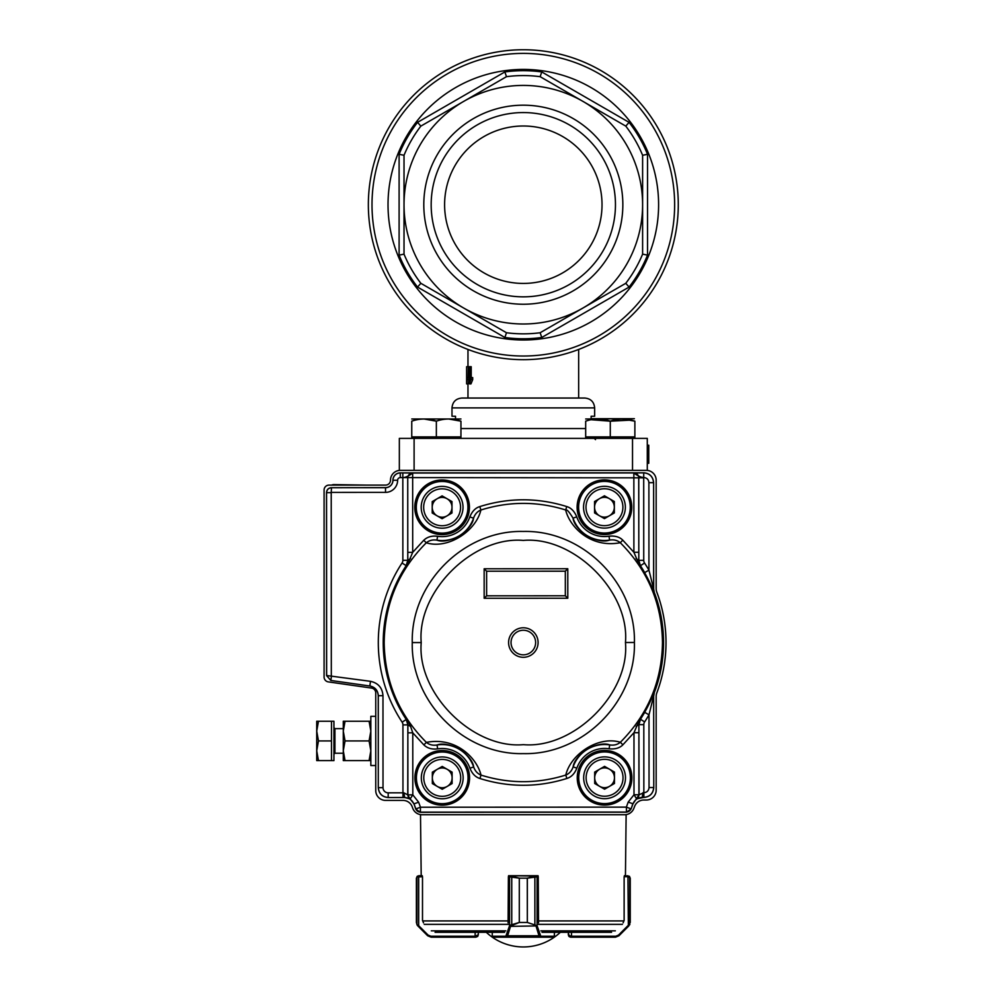 <?xml version="1.0" encoding="UTF-8"?>
<svg xmlns="http://www.w3.org/2000/svg" width="995" height="995" viewBox="0 0 995 995"><rect width="100%" height="100%" fill="white"/><g stroke="black" fill="none" stroke-linecap="round" stroke-linejoin="round"><path stroke-width="1.49" d="M466.618 366.695L466.817 380.102L467.389 377.565L466.618 383.908L466.618 366.695L466.618 376.632M466.817 366.695L468.284 366.695L468.284 377.565M466.73 383.908L468.197 383.908L468.832 379.605L467.389 379.605M467.389 377.565L468.832 377.565L468.832 379.605M469.565 383.908L469.118 366.695L469.839 366.695L469.839 380.102L471.344 377.565L469.565 383.908L470.958 383.908L472.7 379.605L471.344 379.605M469.839 366.695L471.22 366.695L471.22 377.69M471.344 377.565L472.7 377.565L472.7 379.605M647.285 463.297L648.765 463.297L648.765 445.2L647.285 445.2M648.765 462.862L647.285 462.862M648.765 461.095L647.285 461.095M648.765 456.904L647.285 456.904M648.765 451.27L647.285 451.27M451.991 407.888C452.563 401.905 455.847 398.622 461.829 398.037L584.811 398.037C590.781 398.622 594.065 401.905 594.649 407.888L451.991 407.888L451.991 416.246L455.511 416.246L455.511 418.708M585.682 418.994L634.387 418.708L591.129 418.708L591.129 416.246L594.649 416.246L594.649 407.888M647.285 470.361L632.521 470.361L632.521 438.385L647.285 438.385L647.285 470.361M414.107 470.361L399.343 470.361L399.343 438.385L414.107 438.385L414.107 470.361M632.521 438.385L414.107 438.385M467.973 383.908L467.973 398.037L578.655 398.037L578.655 349.456M467.973 366.695L467.973 349.456M540.148 332.74A129.139 129.139 0 0 1 506.48 332.74L420.848 283.301A129.139 129.139 0 0 1 404.02 254.148L404.02 155.27A129.139 129.139 0 0 1 420.848 126.116L463.67 101.403A119.3 119.3 0 0 0 463.67 308.027A119.3 119.3 0 0 0 642.608 204.709L642.608 155.27A129.139 129.139 0 0 0 625.78 126.116L582.971 101.403A119.3 119.3 0 0 0 463.67 101.403L506.48 76.677L504.863 71.939A134.051 134.051 0 0 1 541.765 71.939L540.148 76.677L582.971 101.403A119.3 119.3 0 0 1 642.608 204.709L642.608 254.148A129.139 129.139 0 0 1 625.78 283.301L540.148 332.74L541.765 337.492A134.051 134.051 0 0 1 504.863 337.492L417.552 287.082A134.051 134.051 0 0 1 399.107 255.118L399.107 154.3A134.051 134.051 0 0 1 417.552 122.348L504.863 71.939M540.148 76.677A129.139 129.139 0 0 0 506.48 76.677M642.608 155.27L647.534 154.3L647.534 255.118L642.608 254.148M625.78 283.301L629.076 287.082L541.765 337.492M541.765 71.939L629.076 122.348L625.78 126.116M506.48 332.74L504.863 337.492M420.848 283.301L417.552 287.082M404.02 254.148L399.107 255.118M420.848 126.116L417.552 122.348M404.02 155.27L399.107 154.3M658.603 204.709A135.283 135.283 0 0 0 455.673 87.548A135.283 135.283 0 0 0 455.673 321.87A135.283 135.283 0 0 0 658.603 204.709M622.845 204.709A99.525 99.525 0 0 1 473.558 290.901A99.525 99.525 0 0 1 473.558 118.517A99.525 99.525 0 0 1 622.845 204.709M444.603 204.709A78.704 78.704 0 0 1 523.32 126.004A78.704 78.704 0 0 1 602.025 204.709A78.704 78.704 0 0 1 523.32 283.426A78.704 78.704 0 0 1 444.603 204.709M678.279 204.709A154.959 154.959 0 0 0 445.835 70.508A154.959 154.959 0 0 0 445.835 338.909A154.959 154.959 0 0 0 678.279 204.709A154.959 154.959 0 0 0 445.835 70.508A154.959 154.959 0 0 0 445.835 338.909A154.959 154.959 0 0 0 678.279 204.709M615.457 204.709A92.149 92.149 0 0 0 477.239 124.91A92.149 92.149 0 0 0 477.239 284.508A92.149 92.149 0 0 0 615.457 204.709M331.658 485.112A4.913 4.913 -44.1 0 1 333.922 484.602L366.608 485.112M656.165 485.622L656.178 484.702A9.838 9.838 -134.1 0 0 656.165 484.005M370.837 721.251L345.041 721.251L343.287 731.089L345.041 740.927L343.287 750.765L345.041 760.603L343.287 760.603L343.287 721.251L343.287 728.626L334.929 728.626L334.929 753.227L343.287 753.227L334.929 753.227L333.934 754.21M333.934 721.251L331.484 721.251L333.934 721.251L333.934 760.603L318.475 760.603L316.721 750.765L316.721 760.603L318.475 760.603M318.475 721.251L316.721 721.251L316.721 731.089L318.475 721.251L331.484 721.251L331.484 760.603M316.721 731.089L316.721 750.765L318.475 740.927L316.721 731.089M331.484 740.927L318.475 740.927M625.457 642.496C629.872 591.801 573.978 535.957 523.295 540.409C472.6 535.994 416.756 591.888 421.221 642.571C416.805 693.279 472.687 749.123 523.382 744.658C574.065 749.073 629.91 693.192 625.457 642.509L634.412 642.484C635.904 583.132 582.647 529.912 523.283 531.454C463.931 529.962 410.711 583.232 412.266 642.583C410.761 701.935 464.031 755.155 523.382 753.613C582.734 755.118 635.954 701.848 634.412 642.496M535.633 642.534A12.301 12.301 0 0 1 517.189 653.193A12.301 12.301 0 0 1 517.189 631.887A12.301 12.301 0 0 1 535.633 642.534M620.37 742.258C647.857 714.671 661.886 681.413 662.483 642.471C661.849 603.542 647.782 570.284 620.283 542.723C589.637 548.494 569.277 525.857 565.67 509.975C537.399 501.181 509.142 501.194 480.896 510.012C476.02 530.994 448.247 549.551 426.283 542.81C398.796 570.396 384.767 603.666 384.169 642.596C384.804 681.538 398.871 714.783 426.37 742.357C457.016 736.586 477.314 759.11 481.008 775.105C509.278 783.886 537.536 783.873 565.782 775.055C570.67 754.086 598.393 735.541 620.37 742.258L622.87 744.832C619.686 748.066 615.097 749.384 609.102 748.8L609.711 744.907C613.915 745.566 617.472 744.683 620.37 742.258M639.797 566.055L640.432 565.72L638.815 560.322L640.357 565.695C655.444 589.065 663.105 614.649 663.329 642.471C663.13 670.294 655.494 695.891 640.432 719.273L638.865 724.658L638.902 732.706L633.977 732.706L639.872 718.912C670.12 673.802 670.095 611.141 639.797 566.055L633.89 552.275L638.815 552.262L638.79 560.309L636.091 558.668M644.623 721.935L640.506 719.248L644.735 712.358L649.001 714.808A144.934 144.934 122.6 0 1 644.623 721.935A4.925 4.925 -73.9 0 0 643.815 724.634L638.902 724.646L640.506 719.248L639.872 718.912M644.735 712.358L654.374 692.408A140.208 140.208 0 0 0 654.324 592.547L644.673 572.61A140.046 140.046 0 0 0 640.432 565.72L644.549 563.021A144.934 144.934 57.3 0 1 648.939 570.147L644.673 572.61M416.283 507.301A25.833 25.833 0 0 0 455.026 529.651A25.833 25.833 0 0 0 455.001 484.913A25.833 25.833 0 0 0 416.283 507.301M578.617 507.226A25.833 25.833 0 0 0 617.373 529.576A25.833 25.833 0 0 0 617.348 484.839A25.833 25.833 0 0 0 578.617 507.226A25.858 25.858 0 0 1 617.982 485.187A25.858 25.858 0 0 1 617.062 529.775A25.858 25.858 0 0 1 578.592 507.226M416.407 777.866A25.833 25.833 0 0 0 455.15 800.216A25.833 25.833 0 0 0 455.138 755.491A25.833 25.833 0 0 0 416.407 777.866M578.742 777.791A25.833 25.833 0 0 0 617.497 800.142A25.833 25.833 0 0 0 617.472 755.404A25.833 25.833 0 0 0 578.742 777.791A25.858 25.858 0 0 1 618.106 755.752A25.858 25.858 0 0 1 617.186 800.341A25.858 25.858 0 0 1 578.717 777.791M654.262 592.56A9.838 9.838 79.5 0 1 653.615 589.052L653.628 482.6L653.678 589.04L654.324 592.547M420.35 812.306L415.736 809.072L414.007 803.861L410.127 798.985L412.813 794.856L418.621 802.181L414.007 803.861L415.848 808.91L420.462 807.219L420.35 812.306L626.477 812.206L631.091 808.972L632.82 803.761L628.193 802.082L634.002 794.756L638.927 794.756L638.902 732.706M331.41 487.662C328.425 487.96 326.783 489.602 326.497 492.587L326.547 492.649C326.845 489.664 328.487 488.023 331.472 487.724L385.525 487.637A7.375 7.375 0 0 0 392.901 480.262L397.627 480.249A12.114 12.114 0 0 1 385.525 492.376L385.525 487.699L331.472 487.724L331.223 492.649L326.547 492.649L326.634 675.53L370.501 681.326C378.212 683.03 382.366 687.819 382.976 695.679L378.299 695.692L378.287 787.729C378.884 793.687 382.155 796.97 388.125 797.555L402.963 797.492L402.938 724.882A4.913 4.913 73.5 0 0 402.129 722.183A145.034 145.034 90.7 0 1 402.055 562.996A4.925 4.925 107.1 0 0 402.863 560.297L407.776 560.297L406.171 565.695A140.121 140.121 0 0 0 406.234 719.485L406.893 719.086L410.612 726.499L412.776 732.83L407.863 732.83L407.888 724.87L410.612 726.499M331.522 675.779L330.862 680.406L326.571 675.58L330.8 680.456L369.792 686.003C375.003 687.172 377.814 690.418 378.237 695.741L378.299 695.692C377.889 690.356 375.065 687.11 369.841 685.953L370.501 681.326M479.801 506.592C475.461 507.885 472.14 511.318 469.827 516.903L473.545 518.184A33.27 33.27 0 0 1 436.954 540.161C432.738 539.501 429.181 540.385 426.283 542.81L423.783 540.248C427.265 536.902 431.855 535.584 437.564 536.28L436.954 540.161C441.967 542.138 449.479 540.832 459.503 536.268C468.247 529.564 472.936 523.544 473.545 518.184C474.938 514.154 477.389 511.43 480.896 510.012L479.801 506.592C508.781 497.537 537.76 497.537 566.752 506.567C571.068 507.811 574.401 511.243 576.739 516.853L573.02 518.146C569.277 511.915 566.814 509.191 565.67 509.975L566.752 506.567M573.02 518.146C573.767 523.718 578.443 529.738 587.062 536.205C596.838 540.758 604.351 542.051 609.612 540.086L609.002 536.193C615.022 535.621 619.611 536.927 622.783 540.148L620.283 542.723C617.373 540.297 613.815 539.427 609.612 540.086A33.27 33.27 0 0 1 573.02 518.146M654.312 692.396A9.838 9.838 100.4 0 0 653.665 695.903L653.765 787.605L653.665 695.903L649.001 714.808L649.038 787.543L653.703 787.543C653.118 793.512 649.847 796.784 643.877 797.381L642.173 797.443C637.745 797.679 634.661 799.831 632.932 803.923L639.064 794.756L643.852 792.704L643.877 797.381L636.7 798.885L634.002 794.756L633.977 732.706L622.87 744.832M622.783 540.148L633.89 552.275L633.852 472.923L643.728 472.824L643.703 477.836L402.826 477.6C405.537 477.563 408.808 476.033 412.651 473.023L408.982 474.69M566.876 778.463L565.782 775.055C569.289 773.625 571.739 770.901 573.132 766.884C573.742 761.523 578.431 755.504 587.174 748.812C597.187 744.235 604.699 742.942 609.711 744.907A33.27 33.27 0 0 0 573.132 766.884L576.851 768.165C574.625 773.675 571.304 777.107 566.876 778.463C537.897 787.53 508.918 787.543 479.926 778.513C475.448 777.107 472.115 773.675 469.938 768.227L473.657 766.934C475.05 770.963 477.513 773.687 481.008 775.105L479.926 778.513M426.37 742.357C429.28 744.782 432.837 745.653 437.041 744.994L437.651 748.874C431.942 749.571 427.353 748.252 423.882 744.919L426.37 742.357M473.657 766.934C473.035 761.585 468.359 755.566 459.603 748.874C449.578 744.31 442.054 743.016 437.041 744.994A33.27 33.27 0 0 1 473.657 766.934M402.129 722.183L406.234 719.485L407.888 724.87L406.321 719.46C375.812 674.125 375.787 611.079 406.246 565.72L407.801 560.309L407.776 552.349L412.701 552.349L406.818 566.093C376.508 611.228 376.533 673.976 406.893 719.086M637.534 474.578L633.865 472.923L412.664 473.035L412.701 552.349L423.783 540.248M423.882 744.919L412.776 732.83L412.813 794.856L407.888 794.868L407.938 795.527M636.166 726.3L638.902 724.646L639.064 794.756L636.949 798.749M410.537 558.68L407.776 560.297L407.739 477.948L407.776 552.349M565.322 571.192L565.334 595.781L567.797 598.244L567.784 568.73L565.322 571.192L486.617 571.217L484.155 568.767L484.167 598.281L567.797 598.244M565.334 595.781L486.63 595.818L484.167 598.281M486.63 595.818L486.617 571.217M626.477 812.206L626.365 807.132L630.979 808.811A4.925 4.913 -35 0 1 626.365 812.044L420.462 812.144A4.925 4.913 -145 0 1 415.848 808.91L415.736 809.072M392.901 480.262A7.375 7.375 0 0 1 400.276 472.874L643.728 472.824C649.698 473.409 652.981 476.692 653.566 482.65L648.889 482.662L648.939 570.147L653.678 589.04M637.223 798.475L636.7 798.885A4.925 4.913 -77.5 0 0 638.33 797.094L638.33 797.094A4.925 4.913 -77.5 0 0 638.927 794.756L638.877 795.428M653.727 695.915L654.374 692.408M407.801 477.165L407.739 477.948A4.925 4.913 120.9 0 1 412.664 473.035L400.276 472.874M638.815 552.262L638.715 477.065M644.549 563.021A4.925 4.925 -106.2 0 1 643.74 560.322L638.815 560.322L638.778 477.836A4.925 4.913 -121 0 0 633.852 472.923C637.671 475.908 640.954 477.426 643.69 477.5C646.85 477.787 648.578 479.503 648.889 482.662M403.846 792.816L407.751 794.868L410.127 798.985L404.691 797.492L403.846 792.816L388.187 792.828L388.187 797.505C382.217 796.92 378.933 793.637 378.336 787.667L383.013 787.667A5.162 5.162 47 0 0 388.187 792.828M409.592 798.587L410.127 798.985A4.925 4.913 77.4 0 1 407.888 794.868L407.851 724.882L402.938 724.882M632.932 803.923L631.091 808.972M407.863 732.83L407.751 794.868L409.865 798.848M413.895 804.022C412.154 799.943 409.069 797.779 404.642 797.555L388.125 797.555M378.287 787.729L378.237 695.741M326.571 675.58L326.497 492.587M653.628 482.6C653.031 476.63 649.747 473.359 643.79 472.762M643.939 797.443C649.897 796.846 653.18 793.562 653.765 787.605M624.649 814.718L421.979 814.718A9.838 9.838 0 0 1 412.738 808.238L412.104 806.535A9.838 9.838 0 0 0 402.639 800.403L385.587 800.403A9.838 9.838 0 0 1 375.749 790.565L375.749 692.943A4.925 4.925 0 0 0 371.533 688.067L328.3 681.886A4.925 4.925 0 0 1 324.084 677.023L324.084 490.037A4.925 4.925 0 0 1 328.997 485.112L385.575 485.112A4.925 4.925 0 0 0 390.488 480.137A9.838 9.838 0 0 1 400.326 470.361L646.327 470.361A9.838 9.838 0 0 1 656.165 480.199L656.165 588.642A9.838 9.838 0 0 0 656.799 592.124A142.658 142.658 0 0 1 656.799 692.955A9.838 9.838 0 0 0 656.165 696.425L656.165 790.117A9.838 9.838 0 0 1 646.327 800.017L643.827 800.017A9.838 9.838 0 0 0 634.574 806.497L633.902 808.238A9.838 9.838 0 0 1 624.649 814.718L626.129 814.718L625.445 875.712L624.362 875.712L624.35 876.694M334.929 728.626L333.934 727.643L334.929 728.626L333.934 727.643L334.929 728.626L333.934 727.643L334.929 728.626L343.287 728.626M370.837 765.528L375.749 765.528L370.837 765.528L370.837 716.325L375.749 716.325L370.837 716.325M345.041 721.251L343.287 721.251M369.083 721.251L370.837 731.089L369.083 740.927L345.041 740.927M369.083 740.927L370.837 750.765L369.083 760.603L345.041 760.603M369.083 760.603L370.837 760.603M508.557 876.694L508.557 876.097A0.983 0.983 0 0 1 509.34 875.712L519.34 878.175L508.395 876.694L508.084 922.85M508.557 875.712L538.071 876.097A0.983 0.983 0 0 0 537.3 875.712L510.547 875.712A0.983 0.908 90 0 0 509.639 876.694M478.309 932.29L475.125 932.29L475.125 936.22L478.309 934.753L478.309 932.29L486.281 932.29A54.116 54.116 0 0 0 560.359 932.29M422.278 876.694L422.266 875.712L421.196 875.712L420.499 814.718L421.967 814.718M538.071 876.694L538.071 875.712M435.076 932.29L504.627 932.29M492.301 932.29L492.202 936.22L492.314 932.29M542.001 932.29L611.564 932.29M553.444 937.203L539.85 937.203L553.444 937.203A0.983 0.983 -90 0 0 554.426 936.22L554.439 932.29L554.327 936.158M570.794 936.22L571.217 937.203L569.053 936.494L568.332 932.29L568.332 934.753L570.794 936.22L571.503 936.22L571.503 932.29M623.119 922.85L624.126 920.412L623.119 922.85M629.872 924.318L629.536 924.977A0.983 0.958 -149.1 0 0 629.673 924.467L628.678 925.238L630.233 922.452L630.233 878.175L628.144 876.694L629.673 877.018A0.983 0.97 128.5 0 0 629.313 876.247L625.445 875.712M627.944 925.673L628.678 925.238L628.803 925.935L618.965 935.773L615.482 937.203L571.217 937.203L571.503 936.22L615.768 936.22L618.554 935.076L627.944 925.673L618.554 935.076L618.965 935.773L628.355 926.37L627.944 876.694L624.126 876.694L624.126 920.412M624.362 875.712L629.313 876.247L630.245 878.175L630.245 922.452M615.768 936.22L615.482 937.203L618.965 935.773M568.332 934.753L568.792 936.183M569.053 936.494L570.421 937.178M627.783 875.712L628.144 876.694L627.658 875.712M492.314 936.158L492.202 936.22A0.983 0.983 90 0 0 493.184 937.203L506.778 937.203L493.184 937.203M538.544 922.85L538.233 876.694L527.325 878.175L527.325 922.452L537.064 925.673A0.983 0.684 163 0 1 536.131 926.37L534.875 924.977L527.288 922.452L519.34 922.452L510.721 925.935L509.937 925.238L519.303 922.452L519.303 878.175L519.303 922.452M536.703 925.238L535.907 925.935L510.51 926.37A0.983 0.684 -163 0 1 509.564 925.673L509.937 925.238M536.131 875.712A0.983 0.945 -90 0 1 537.064 876.694L537.064 925.673L540.795 936.22A0.983 0.945 90 0 1 539.85 937.203L506.778 937.203A0.983 0.945 -90 0 1 505.846 936.22L509.564 925.673L509.564 876.694A0.983 0.945 90 0 1 510.51 875.712M527.325 922.452L527.288 878.175L536.081 875.712A0.983 0.908 -90 0 1 537.001 876.694M539.85 937.203L539.004 935.773L507.637 935.773L506.778 937.203M534.875 924.977L534.875 876.247M539.937 935.076A0.983 0.684 163 0 1 539.004 935.773L536.131 926.37M511.753 876.247L511.753 924.977M510.51 926.37L507.637 935.773A0.983 0.684 -163 0 1 506.691 935.076M423.509 922.85L422.502 920.412L423.509 922.85M422.502 920.412L422.502 876.694L416.955 877.018L416.955 924.467L418.684 925.673L418.273 926.37L417.092 924.977L416.395 922.452L416.955 924.467A0.983 0.958 149.1 0 0 417.092 924.977L417.838 925.935L417.95 925.238M418.485 876.694L418.858 875.712L417.328 876.247A0.983 0.97 -128.5 0 0 416.955 877.018L416.395 878.175L417.328 876.247L422.266 875.712M475.846 937.203L431.158 937.203L427.676 935.773L431.158 937.203L430.86 936.22L475.125 936.22L475.411 937.203L477.588 936.494L475.846 937.203L475.846 936.22M421.196 875.712L418.97 875.712L418.684 876.694L418.684 925.673L428.086 935.076L427.676 935.773L418.273 926.37L427.676 935.773M417.328 876.247L416.395 878.175L416.395 922.452M478.309 934.753L477.849 936.183M609.512 769.222A9.888 9.888 0 0 0 594.687 777.791A9.888 9.888 0 0 0 609.512 786.348A9.888 9.888 0 0 0 609.512 769.222M583.667 777.791A20.907 20.907 0 0 1 615.01 759.67A20.907 20.907 0 0 1 615.034 795.888A20.907 20.907 0 0 1 583.667 777.791M604.574 789.197L594.687 783.5L594.674 772.083L604.562 766.361L614.45 772.07L614.462 783.488L604.574 789.197M447.165 769.297A9.888 9.888 0 0 0 432.34 777.866A9.888 9.888 0 0 0 447.178 786.423A9.888 9.888 0 0 0 447.165 769.297M421.32 777.866A20.907 20.907 0 0 1 452.675 759.745A20.907 20.907 0 0 1 452.688 795.963A20.907 20.907 0 0 1 421.32 777.866M442.24 789.271L432.34 783.575L432.34 772.157L442.228 766.436L452.116 772.145L452.116 783.562L442.24 789.271M609.388 498.657A9.888 9.888 0 0 0 594.55 507.226A9.888 9.888 0 0 0 609.388 515.783A9.888 9.888 0 0 0 609.388 498.657M583.543 507.226A20.907 20.907 0 0 1 614.885 489.105A20.907 20.907 0 0 1 614.91 525.323A20.907 20.907 0 0 1 583.543 507.226M604.45 518.631L594.562 512.935L594.55 501.517L604.438 495.796L614.325 501.505L614.338 512.922L604.45 518.631M447.041 498.731A9.888 9.888 0 0 0 432.216 507.301A9.888 9.888 0 0 0 447.053 515.858A9.888 9.888 0 0 0 447.041 498.731M421.196 507.301A20.907 20.907 0 0 1 452.551 489.179A20.907 20.907 0 0 1 452.563 525.397A20.907 20.907 0 0 1 421.196 507.301M442.103 518.706L432.216 513.01L432.216 501.592L442.103 495.871L451.991 501.579L451.991 512.997L442.103 518.706M634.872 438.385L634.872 436.904L585.682 436.904L585.682 438.385L586.888 438.385M591.129 419.716L610.283 421.183C618.455 418.298 626.651 418.298 634.872 421.183C634.872 418.31 634.872 418.31 634.872 421.183L622.584 418.994L634.872 421.183L634.872 436.904M585.682 436.904L585.682 421.183C585.682 418.31 585.682 418.31 585.682 421.183C593.853 418.298 602.05 418.298 610.283 421.183L597.983 418.994L610.283 421.183L631.166 420.101M610.283 421.183L610.283 436.904M460.946 438.385L460.946 436.904L411.756 436.904L411.756 421.183C411.756 418.31 411.756 418.31 411.756 421.183C419.927 418.298 428.124 418.298 436.357 421.183L424.057 418.994M436.357 436.904L436.357 421.183C444.529 418.298 452.725 418.298 460.946 421.183C460.946 418.31 460.946 418.31 460.946 421.183L460.946 436.904M460.946 421.183L448.658 418.994M411.756 418.994L460.946 418.994M460.946 428.546L585.682 428.546M647.534 255.118A134.051 134.051 0 0 1 629.076 287.082M629.076 122.348A134.051 134.051 0 0 1 647.534 154.3M674.635 204.709A151.315 151.315 0 0 0 447.663 73.667A151.315 151.315 0 0 0 447.663 335.75A151.315 151.315 0 0 0 674.635 204.709M331.92 485.112L333.922 484.602M361.595 485.112L333.984 485.112M412.266 642.571L421.221 642.571L412.266 642.583M538.096 642.534A14.763 14.763 0 0 0 523.333 627.783A14.763 14.763 0 0 0 508.582 642.546A14.763 14.763 0 0 0 523.345 657.297A14.763 14.763 0 0 0 538.096 642.534M469.404 508.42A27.325 27.325 0 0 0 443.235 479.988A27.325 27.325 0 0 0 414.803 506.156A27.325 27.325 0 0 0 440.972 534.601A27.325 27.325 0 0 0 469.404 508.42M416.271 506.219A25.858 25.858 0 0 1 455.648 485.262A25.858 25.858 0 0 1 454.727 529.85A25.858 25.858 0 0 1 416.271 506.219M631.75 508.346A27.325 27.325 0 0 0 605.582 479.913A27.325 27.325 0 0 0 577.137 506.082A27.325 27.325 0 0 0 603.306 534.526A27.325 27.325 0 0 0 631.75 508.346M469.54 778.998A27.325 27.325 0 0 0 443.36 750.553A27.325 27.325 0 0 0 414.927 776.722A27.325 27.325 0 0 0 441.096 805.166A27.325 27.325 0 0 0 469.54 778.998M416.395 776.784A25.858 25.858 0 0 1 455.772 755.827A25.858 25.858 0 0 1 454.852 800.415A25.858 25.858 0 0 1 416.395 776.784M631.875 778.911A27.325 27.325 0 0 0 605.706 750.479A27.325 27.325 0 0 0 577.262 776.647A27.325 27.325 0 0 0 603.43 805.092A27.325 27.325 0 0 0 631.875 778.911M567.784 568.73L484.155 568.767M469.827 516.903A29.34 29.34 148.4 0 1 437.564 536.28M609.002 536.193A29.34 29.34 -151.8 0 1 576.739 516.853M576.851 768.165A29.34 29.34 -32.9 0 1 609.102 748.8M437.651 748.874A29.34 29.34 27.9 0 1 469.938 768.227M628.193 802.082L626.365 807.132L420.462 807.219L418.621 802.181M402.055 562.996L406.818 566.093M402.863 560.297L402.826 477.948M643.74 560.322L643.703 477.836M397.627 480.249A2.649 2.649 164 0 1 400.276 477.612L402.826 477.6L402.826 472.936M649.038 787.543C648.728 790.689 646.999 792.418 643.852 792.704L643.815 724.634M385.525 492.376L331.472 492.401M331.223 492.649L331.31 675.53M382.976 695.679L383.013 787.667M400.276 477.612L400.276 472.936A7.313 7.313 0 0 0 392.963 480.262A7.438 7.438 0 0 1 385.525 487.699L385.525 487.637M330.8 680.456L369.792 686.003M642.969 792.704L642.173 797.443M404.642 797.555L402.963 797.492M431.295 930.847L505.796 930.847M540.845 930.847L615.345 930.847M538.071 924.355L622.397 924.355M424.243 924.355L508.557 924.355M422.788 920.935L508.383 920.935M538.245 920.935L623.853 920.935M629.673 924.467L629.673 877.018M509.34 875.712A0.983 0.945 90 0 0 508.557 876.147M540.795 936.22L554.327 936.22A0.983 0.945 90 0 1 553.382 937.203M493.259 937.203A0.983 0.945 -90 0 1 492.314 936.22L505.846 936.22M527.325 878.175L519.303 878.175M538.071 876.147A0.983 0.945 -90 0 0 537.3 875.712M428.086 935.076L430.86 936.22M586.117 777.791A18.445 18.445 0 0 0 613.803 793.749A18.445 18.445 0 0 0 613.791 761.797A18.445 18.445 0 0 0 586.117 777.791M423.783 777.866A18.445 18.445 0 0 0 451.456 793.836A18.445 18.445 0 0 0 451.444 761.871A18.445 18.445 0 0 0 423.783 777.866M585.993 507.226A18.445 18.445 0 0 0 613.679 523.183A18.445 18.445 0 0 0 613.666 491.231A18.445 18.445 0 0 0 585.993 507.226M423.659 507.301A18.445 18.445 0 0 0 451.332 523.258A18.445 18.445 0 0 0 451.32 491.306A18.445 18.445 0 0 0 423.659 507.301M595.52 439.616L594.289 438.385M411.756 438.385L411.756 436.904L411.756 438.385"/></g></svg>
